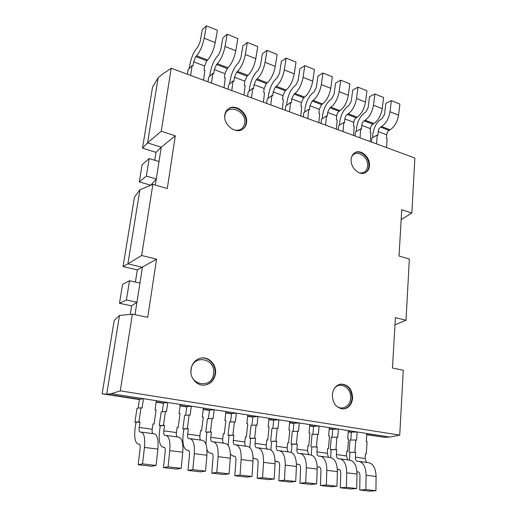 <?xml version="1.0" encoding="UTF-8"?>
<svg xmlns="http://www.w3.org/2000/svg" width="517" height="517" viewBox="0 0 517 517"><rect width="100%" height="100%" fill="white"/><g stroke="black" fill="none" stroke-linecap="round" stroke-linejoin="round"><path stroke-width="0.78" d="M355.121 136.016L355.444 131.919L360.704 128.849L360.006 137.813M356.226 131.46L356.465 128.449C357.421 121.385 360.175 116.144 364.718 112.725L365.732 112.111L368.091 107.846L369.526 96.705L374.896 93.984L373.468 105.222C372.227 112.124 369.442 117.126 365.112 120.235L364.104 120.836C362.798 121.799 362.003 123.305 361.726 125.353L361.435 129.121L360.704 128.849M370.23 141.58L370.883 132.662L370.159 132.397L370.431 128.643C370.702 126.607 371.503 125.114 372.822 124.164L373.843 123.569C378.205 120.506 380.997 115.55 382.225 108.693L383.614 97.506L374.896 93.984M230.388 454.178L233.161 456.11L234.485 456.162C235.545 456.492 236.023 457.9 235.933 460.382L234.796 475.75L240.037 475.097L241.148 459.548C241.439 450.882 239.746 445.99 236.082 444.866L234.621 444.833C233.522 444.452 233.07 442.966 233.264 440.381L233.852 435.217L228.986 435.34L228.171 445.402M245.375 437.001L246.344 436.981L247.792 423.811L246.842 423.669L247.805 414.951L236.379 413.173L231.513 413.548L230.53 422.027M233.852 435.217L232.883 435.081L234.408 421.807L235.371 421.95L236.379 413.173M246.344 436.981L245.394 436.846L244.832 441.97C244.651 444 244.955 445.396 245.73 446.165M236.082 444.866L247.733 446.436C251.482 447.567 253.24 452.433 253.007 461.035L251.986 476.474L246.648 477.107L234.796 475.75M240.037 475.097L251.986 476.474M234.408 421.807L229.548 422.085L228.023 435.211L232.883 435.081M228.986 435.34L228.023 435.211M287.665 442.933L288.576 442.927L289.785 430.105L288.893 429.97L289.694 421.478L278.902 419.798L273.693 420.088L272.86 428.373M275.07 461.086L278.01 461.694C279.154 462.03 279.71 463.406 279.678 465.823L278.87 480.784L284.46 480.209L285.242 465.08C285.326 456.64 283.387 451.852 279.426 450.708L277.862 450.656C276.673 450.268 276.149 448.808 276.285 446.294L276.782 441.266L271.554 441.318L270.908 449.913M271.554 441.318L275.865 441.137L277.144 428.205L271.936 428.406L270.649 441.188M277.144 428.205L278.056 428.347L278.902 419.798M276.782 441.266L275.865 441.137M288.576 442.927L287.678 442.804L287.2 447.793C287.071 449.771 287.426 451.141 288.273 451.897M279.426 450.708L290.418 452.188C294.451 453.338 296.454 458.101 296.422 466.483L295.718 481.501L290.043 482.057L278.87 480.784M284.46 480.209L295.718 481.501M188.343 428.806L183.878 429.013L183.18 434.248C182.262 443.554 183.561 448.892 187.083 450.255L188.291 450.294C189.254 450.617 189.655 452.052 189.5 454.605L187.994 470.412L192.822 469.669L194.308 453.674C194.831 444.769 193.429 439.767 190.094 438.674L188.763 438.662C187.761 438.287 187.393 436.768 187.652 434.112L188.343 428.806L187.316 428.664L189.112 415.015L184.653 415.384L182.856 428.871L187.316 428.664M200.564 430.713L201.598 430.674L203.304 417.148L202.296 416.993L203.433 408.042L191.316 406.155L186.844 406.627L185.693 415.3M189.112 415.015L190.133 415.17L191.316 406.155M201.598 430.674L200.583 430.532L199.917 435.799C199.698 437.88 199.937 439.314 200.628 440.09M190.094 438.674L202.464 440.342C205.889 441.44 207.375 446.417 206.91 455.257L205.533 471.129L200.59 471.847L187.994 470.412M192.822 469.669L205.533 471.129M183.878 429.013L182.856 428.871M327.629 448.549L328.489 448.556L329.491 436.051L328.644 435.921L329.303 427.643L319.092 426.053L313.58 426.273L312.888 434.364M317.186 466.761L319.099 466.916C320.32 467.258 320.941 468.602 320.96 470.961L320.443 485.528L326.343 485.024L326.822 470.296C326.725 462.075 324.566 457.383 320.346 456.22L318.692 456.149C317.425 455.755 316.837 454.333 316.927 451.877L317.335 446.985L311.803 446.966L311.299 455.025M311.803 446.966L316.469 446.862L317.535 434.261L312.022 434.383L310.943 446.85M317.535 434.261L318.394 434.39L319.092 426.053M317.335 446.985L316.469 446.862M328.489 448.556L327.642 448.433L327.248 453.293L328.469 457.312M320.346 456.22L330.738 457.616C335.016 458.786 337.233 463.452 337.375 471.62L336.968 486.245L330.99 486.73L320.443 485.528M326.343 485.024L336.968 486.245M140.01 421.995L136.003 422.292L135.195 427.675C134.032 437.24 135.008 442.694 138.11 444.038L139.189 444.051C140.042 444.368 140.346 445.835 140.113 448.459L138.201 464.725L142.55 463.891L144.456 447.425C145.245 438.261 144.165 433.149 141.219 432.089L140.029 432.102C139.151 431.734 138.873 430.183 139.196 427.449L140.01 421.995L138.911 421.846L141.012 407.81L137.011 408.281L134.924 422.137L138.911 421.846M152.987 424.056L154.092 423.979L156.089 410.071L155.022 409.91L156.347 400.707L143.474 398.704L139.461 399.286L138.129 408.152M141.012 407.81L142.097 407.978L143.474 398.704M154.092 423.979L153.019 423.83L152.237 429.246C151.966 431.391 152.134 432.852 152.735 433.64M141.219 432.089L154.376 433.86C157.427 434.933 158.596 440.019 157.879 449.111L156.095 465.449L151.61 466.256L138.201 464.725M142.55 463.891L156.095 465.449M136.003 422.292L134.924 422.137M365.461 453.868L366.275 453.881L367.083 441.686L366.282 441.563L366.818 433.485L357.144 431.979L351.366 432.128L350.797 440.038M356.943 471.801L357.951 471.853C359.237 472.195 359.91 473.514 359.974 475.814L359.722 490.013L365.887 489.567L366.107 475.22C365.836 467.206 363.483 462.612 359.05 461.429L357.312 461.351C355.974 460.951 355.334 459.555 355.379 457.157L355.709 452.388L349.912 452.317L349.544 460.149M349.912 452.317L354.895 452.272L355.754 439.986L349.977 440.045L349.098 452.201M355.754 439.986L356.568 440.109L357.144 431.979M355.709 452.388L354.895 452.272M366.275 453.881L365.467 453.764L365.157 458.501L366.508 462.437M359.05 461.429L368.886 462.754C373.377 463.936 375.775 468.512 376.085 476.474L375.93 490.723L369.7 491.15L359.722 490.013M365.887 489.567L375.93 490.723M304.662 112.137L304.959 109.177C306.064 101.888 308.752 96.395 313.043 92.685L313.987 92.007L316.301 87.522L317.955 76.038L322.989 72.994L321.328 84.588C319.971 91.722 317.257 96.983 313.173 100.363L312.223 101.028L309.896 105.765L309.509 109.649L308.727 109.352L307.809 118.587M309.896 105.765L319.267 109.307L318.899 113.171L319.68 113.462L318.815 122.639M319.267 109.307L321.606 104.608L322.569 103.956C326.692 100.628 329.426 95.412 330.757 88.323L332.379 76.787L322.989 72.994M303.369 116.945L303.789 112.732L308.727 109.352M266.669 103.426L267.173 99.128L271.845 95.522L270.766 104.938M268.116 98.404L268.452 95.516C269.654 88.071 272.297 82.39 276.388 78.468L277.286 77.744L279.548 73.104L281.377 61.374L286.14 58.091L284.311 69.937C282.87 77.24 280.208 82.681 276.317 86.268L275.419 86.972L273.131 91.871L272.679 95.832L271.845 95.522M282.34 109.203L283.368 99.846L282.553 99.535L282.986 95.6L285.287 90.74L286.198 90.048C290.14 86.52 292.822 81.124 294.238 73.866L296.021 62.085L286.14 58.091M339.456 125.179L339.714 122.18C340.716 115.045 343.45 109.72 347.915 106.211L348.904 105.571L351.25 101.235L352.756 89.984L358.016 87.16L356.517 98.514C355.237 105.487 352.478 110.573 348.225 113.772L347.23 114.393C345.951 115.388 345.162 116.913 344.871 118.981L344.548 122.787L343.799 122.51L343.036 131.564M344.871 118.981L353.79 122.355L353.486 126.142L354.229 126.419L353.505 135.422M353.79 122.355C354.074 120.299 354.869 118.781 356.161 117.805L357.163 117.191C361.454 114.044 364.233 109.003 365.487 102.069L366.954 90.772L358.016 87.16M338.286 129.812L338.641 125.676L343.799 122.51M228.055 89.202L228.643 84.82L233.031 80.962L231.765 90.572M229.671 83.916L230.039 81.137C231.357 73.537 233.942 67.656 237.801 63.501L238.647 62.731L240.857 57.923L242.874 45.942L247.339 42.4L245.317 54.505C243.785 61.982 241.187 67.624 237.516 71.424L236.67 72.18L234.434 77.253L233.904 81.292L233.031 80.962M243.959 95.063L245.161 85.512L244.302 85.189L244.812 81.169L247.061 76.148L247.927 75.404C251.656 71.663 254.274 66.073 255.779 58.647L257.75 46.608L247.339 42.4M372.608 137.593L372.822 134.569C373.739 127.576 376.505 122.419 381.126 119.091L382.153 118.496L384.532 114.296L385.895 103.271L391.363 100.641L390.005 111.769C388.803 118.593 385.999 123.518 381.604 126.542L380.57 127.124C379.239 128.061 378.444 129.547 378.179 131.57L377.914 135.305L377.203 135.034L376.576 143.92M378.179 131.57L386.684 134.782L386.432 138.498L387.143 138.763L386.554 147.597M386.684 134.782C386.942 132.772 387.744 131.299 389.081 130.374L390.122 129.799C394.555 126.82 397.366 121.934 398.555 115.155L399.874 104.085L391.363 100.641M371.555 142.065L371.846 138.013L377.203 135.034M187.374 74.215L188.052 69.743L192.111 65.614L190.644 75.417M189.19 68.587L189.577 65.995C191.019 58.227 193.539 52.139 197.139 47.732L197.921 46.905L200.066 41.922L202.283 29.669L206.412 25.85L204.183 38.226C202.554 45.884 200.027 51.739 196.609 55.778L195.827 56.586L193.642 61.84L193.028 65.956L192.111 65.614M203.504 80.154L204.906 70.415L204.002 70.073L204.59 65.976L206.787 60.773L207.588 59.978C211.078 55.998 213.624 50.207 215.227 42.594L217.398 30.29L206.412 25.85M164.548 425.452L160.302 425.704L159.553 431.01C158.512 440.445 159.656 445.841 162.971 447.192L164.122 447.218C165.033 447.541 165.388 448.995 165.194 451.58L163.488 467.614L168.083 466.825L169.776 450.598C170.429 441.57 169.182 436.51 166.035 435.43L164.768 435.437C163.831 435.062 163.508 433.524 163.792 430.829L164.548 425.452L163.482 425.304L165.427 411.467L161.188 411.887L159.249 425.556L163.482 425.304M177.131 427.436L178.203 427.378L180.052 413.658L179.018 413.503L180.246 404.43L167.76 402.484L163.508 403.008L162.267 411.778M165.427 411.467L166.48 411.629L167.76 402.484M178.203 427.378L177.163 427.229L176.439 432.567C176.194 434.687 176.4 436.135 177.047 436.917M166.035 435.43L178.792 437.149C182.036 438.235 183.367 443.263 182.779 452.233L181.202 468.337L176.484 469.093L163.488 467.614M168.083 466.825L181.202 468.337M160.302 425.704L159.249 425.556M207.983 81.809L208.616 77.382L212.842 73.388L211.479 83.095M209.695 76.361L210.076 73.666C211.453 65.982 214.006 59.998 217.741 55.72L218.555 54.925L220.733 50.033L222.846 37.915L227.15 34.238L225.031 46.478C223.447 54.039 220.888 59.785 217.34 63.707L216.52 64.489L214.309 69.646L213.741 73.724L212.842 73.388M224.003 87.709L225.302 78.061L224.417 77.731L224.966 73.672L227.196 68.561L228.023 67.792C231.635 63.934 234.22 58.247 235.778 50.731L237.846 38.562L227.15 34.238M206.968 449.499C207.828 451.761 208.997 453.002 210.464 453.228L211.737 453.273C212.745 453.596 213.191 455.018 213.069 457.539L211.757 473.12L216.791 472.428L218.084 456.66C218.491 447.871 216.94 442.927 213.431 441.815L212.035 441.796C210.988 441.415 210.574 439.909 210.794 437.292L211.44 432.063L206.761 432.225L205.908 444.097M223.299 433.905L224.3 433.873L225.871 420.528L224.895 420.379L225.942 411.545L214.18 409.716L209.508 410.143L208.441 418.712M211.44 432.063L210.438 431.921L212.093 418.46L213.088 418.608L214.18 409.716M224.3 433.873L223.318 433.737L222.704 438.927C222.51 440.988 222.782 442.403 223.518 443.172M213.431 441.815L225.438 443.431C229.031 444.549 230.653 449.467 230.311 458.191L229.115 473.843L223.971 474.516L211.757 473.12M216.791 472.428L229.115 473.843M212.093 418.46L207.427 418.783L205.772 432.083L210.438 431.921M206.761 432.225L205.772 432.083M247.611 96.408L248.154 92.065L252.69 88.336L251.52 97.849M249.136 91.257L249.491 88.42C250.751 80.898 253.369 75.12 257.343 71.081L258.216 70.338L260.452 65.614L262.371 53.755L266.998 50.349L265.072 62.324C263.586 69.711 260.956 75.249 257.169 78.946L256.296 79.676L254.034 84.659L253.543 88.653L252.69 88.336M263.399 102.224L264.51 92.769L263.676 92.453L264.142 88.478L266.423 83.541L267.308 82.823C271.147 79.185 273.797 73.698 275.257 66.357L277.138 54.447L266.998 50.349M253.065 457.855L255.191 458.909L256.568 458.967C257.666 459.303 258.19 460.692 258.125 463.142L257.162 478.303L262.578 477.689L263.521 462.36C263.709 453.803 261.886 448.963 258.067 447.825L256.555 447.787C255.411 447.399 254.92 445.932 255.088 443.379L255.624 438.287L250.571 438.371L249.84 447.515M266.824 440.012L267.761 439.999L269.086 427.003L268.168 426.861L269.047 418.259L257.944 416.534L252.903 416.864L251.992 425.245M255.624 438.287L254.687 438.157L256.083 425.052L257.02 425.194L257.944 416.534M267.761 439.999L266.837 439.87L266.32 444.924C266.165 446.927 266.494 448.31 267.308 449.073M258.067 447.825L269.383 449.351C273.28 450.494 275.16 455.309 275.031 463.801L274.178 479.026L268.666 479.614L257.162 478.303M262.578 477.689L274.178 479.026M256.083 425.052L251.042 425.291L249.64 438.242L254.687 438.157M250.571 438.371L249.64 438.242M285.248 110.27L285.714 106.017L290.522 102.521L289.526 111.846M286.618 105.358L286.935 102.431C288.085 95.07 290.754 89.48 294.942 85.667L295.873 84.969L298.154 80.406L299.899 68.8L304.804 65.64L303.059 77.356C301.663 84.575 298.968 89.926 294.981 93.409L294.057 94.088L291.743 98.909L291.329 102.825L290.522 102.521M300.804 116.002L301.754 106.735L300.952 106.437L301.353 102.54L303.673 97.765L304.616 97.093C308.649 93.661 311.357 88.362 312.733 81.188L314.433 69.53L304.804 65.64M296.435 464.027L298.845 464.344C300.028 464.68 300.616 466.043 300.61 468.428L299.95 483.188L305.702 482.652L306.335 467.723C306.322 459.4 304.267 454.656 300.177 453.499L298.567 453.441C297.333 453.047 296.777 451.612 296.894 449.124L297.34 444.168L291.956 444.181L291.381 452.44M307.925 445.783L308.811 445.783L309.916 433.117L309.043 432.988L309.773 424.606L299.278 422.971L293.914 423.223L293.145 431.411M297.34 444.168L296.454 444.038L297.624 431.275L298.509 431.411L299.278 422.971M308.811 445.783L307.938 445.66L307.505 450.578L308.655 454.643M300.177 453.499L310.859 454.941C315.021 456.097 317.134 460.815 317.192 469.087L316.643 483.906L310.807 484.429L299.95 483.188M305.702 482.652L316.643 483.906M297.624 431.275L292.254 431.437L291.077 444.058L296.454 444.038M291.956 444.181L291.077 444.058M321.038 123.46L321.432 119.285L326.479 116.008L325.639 125.153M322.272 118.742L322.55 115.756C323.597 108.544 326.311 103.135 330.693 99.529L331.662 98.876L333.988 94.462L335.572 83.095L340.722 80.161L339.146 91.638C337.827 98.695 335.087 103.865 330.919 107.155L329.943 107.794L327.597 112.454L327.248 116.299L326.479 116.008M336.373 129.108L337.162 120.022L336.405 119.737L336.741 115.911C337.039 113.837 337.821 112.292 339.094 111.291L340.083 110.657C344.29 107.42 347.043 102.288 348.342 95.283L349.88 83.864L340.722 80.161M339.307 469.591L337.342 469.346L338.797 469.417C340.044 469.759 340.697 471.097 340.735 473.417L340.354 487.802L346.39 487.331L346.739 472.79C346.552 464.673 344.296 460.033 339.966 458.863L338.267 458.786C336.961 458.392 336.347 456.976 336.412 454.553L336.787 449.725L331.113 449.68L330.68 457.61M346.804 451.244L347.637 451.251L348.542 438.907L347.715 438.778L348.316 430.603L338.377 429.058L332.728 429.239L332.095 437.24M336.787 449.725L335.947 449.603L336.903 437.162L337.743 437.285L338.377 429.058M347.637 451.251L346.81 451.134L346.461 455.936L347.747 459.91M339.966 458.863L350.074 460.22C354.462 461.397 356.769 466.017 357.001 474.076L356.717 488.513L350.616 488.972L340.354 487.802M346.39 487.331L356.717 488.513M336.903 437.162L331.255 437.253L330.279 449.557L335.947 449.603M331.113 449.68L330.279 449.557M352.6 398.271C352.226 389.236 348.348 384.506 340.955 384.086C336.037 385.049 333.168 388.564 332.334 394.633C332.618 403.506 336.367 408.281 343.585 408.966C348.781 408.126 351.786 404.559 352.6 398.271M369.468 165.776C370.398 157.536 361.073 148.928 355.089 152.618C352.794 153.95 351.489 156.199 351.172 159.359C350.19 167.553 359.386 176.148 365.332 172.717C367.781 171.398 369.157 169.078 369.468 165.776M246.544 122.678C248.27 112.79 234.815 102.851 227.958 109.126C226.213 110.586 225.166 112.564 224.805 115.058C223.027 124.868 236.224 134.775 243.08 128.94C245.026 127.44 246.182 125.353 246.544 122.678M215.479 373.662C216.869 364.685 208.551 356.045 200.467 358.191C195.226 359.683 192.072 363.373 190.999 369.267C189.571 377.992 197.371 386.561 205.23 385.023C210.962 383.73 214.374 379.943 215.479 373.662M134.995 314.685L136.94 302.277L126.406 300.015L129.515 280.718L139.952 283.09L142.427 267.308L127.886 263.857L123.052 266.526L134.446 197.197L139.939 189.733L127.886 263.857L141.645 255.508L152.877 184.343L139.939 189.733M135.396 282.056L137.322 269.887L156.567 259.159L147.733 317.328L132.384 314.149L119.498 315.435L106.689 394.206L102.14 393.805L114.199 320.417L119.498 315.435M155.326 185.054L156.276 179.011L150.757 185.228L139.306 181.874L146.356 176.084L149.174 158.551L159.01 161.569L161.259 147.209L147.558 142.879L158.15 77.757L152.521 87.205L142.505 148.14L155.972 152.341L161.259 147.209L175.302 135.829L167.295 188.543L152.877 184.343M137.322 269.887L123.052 266.526M389.766 437.059L111.329 393.696L120.274 390.865L399.731 435.114L389.766 437.059L384.448 437.253L366.734 434.765M351.353 432.38L348.219 431.895M332.709 429.498L329.2 428.955M313.56 426.531L309.657 425.93M293.889 423.488L289.565 422.822M273.667 420.36L268.911 419.623M252.871 417.135L247.656 416.334M231.48 413.826L225.774 412.941M209.469 410.42L203.252 409.458M186.811 406.911L180.052 405.864M163.469 403.299L156.14 402.161M139.422 399.576L102.14 393.805M130.271 314.362L131.628 305.773L136.94 302.277L139.952 283.09M154.719 160.251L155.972 152.341M399.731 435.114L403.273 370.25L392.461 368.007L395.415 317.645L406.007 320.236L409.348 259.043L399.027 256.038L401.741 209.721L411.862 213.023L414.86 158.021L171.198 68.257L161.259 131.24L147.558 142.879L142.505 148.14M384.448 437.253L366.753 434.513M351.366 432.128L348.238 431.643M332.728 429.239L329.219 428.696M313.58 426.273L309.683 425.665M293.914 423.223L289.591 422.551M273.693 420.088L268.937 419.352M252.903 416.864L247.682 416.056M231.513 413.548L225.813 412.669M209.508 410.143L203.291 409.173M186.844 406.627L180.09 405.58M163.508 403.008L156.179 401.877M139.461 399.286L106.689 394.206L111.329 393.696M161.259 131.24L175.302 135.829M141.645 255.508L156.567 259.159M120.274 390.865L132.384 314.149M406.007 320.236L394.994 324.792M411.862 213.023L401.166 219.57M171.198 68.257L162.803 73.918L158.15 77.757M159.01 161.569L156.276 179.011L146.356 176.084M131.615 305.87L119.472 303.292L126.406 300.015M119.472 303.292L122.555 284.402L129.515 280.718M139.306 181.874L142.117 164.677L149.174 158.551M373.468 105.222L382.225 108.693M365.112 120.235L373.843 123.569M364.104 120.836L372.822 124.164M361.726 125.353L370.431 128.643M233.451 456.13L234.886 456.311M233.264 440.381L244.832 441.97M241.148 459.548L253.007 461.035M276.905 461.649L278.443 461.849M285.242 465.08L296.422 466.483M276.285 446.294L287.2 447.793M187.348 450.275L188.66 450.443M187.652 434.112L199.917 435.799M194.308 453.674L206.91 455.257M317.929 466.864L319.564 467.071M326.822 470.296L337.375 471.62M316.927 451.877L327.248 453.293M138.349 444.051L139.512 444.2M139.196 427.449L152.237 429.246M144.456 447.425L157.879 449.111M358.475 472.027L356.943 471.834L358.443 472.008M366.107 475.22L376.085 476.474M355.379 457.157L365.157 458.501M312.223 101.028L321.606 104.608M313.173 100.363L322.569 103.956M321.328 84.588L330.757 88.323M284.311 69.937L294.238 73.866M276.317 86.268L286.198 90.048M275.419 86.972L285.287 90.74M273.131 91.871L282.986 95.6M347.23 114.393L356.161 117.805M348.225 113.772L357.163 117.191M356.517 98.514L365.487 102.069M245.317 54.505L255.779 58.647M237.516 71.424L247.927 75.404M236.67 72.18L247.061 76.148M234.434 77.253L244.812 81.169M380.57 127.124L389.081 130.374M381.604 126.542L390.122 129.799M390.005 111.769L398.555 115.155M204.183 38.226L215.227 42.594M196.609 55.778L207.588 59.978M195.827 56.586L206.787 60.773M193.642 61.84L204.59 65.976M163.23 447.211L164.464 447.367M163.792 430.829L176.439 432.567M169.776 450.598L182.779 452.233M225.031 46.478L235.778 50.731M217.34 63.707L228.023 67.792M216.52 64.489L227.196 68.561M214.309 69.646L224.966 73.672M210.749 453.247L212.119 453.422M210.794 437.292L222.704 438.927M218.084 456.66L230.311 458.191M265.072 62.324L275.257 66.357M257.169 78.946L267.308 82.823M256.296 79.676L266.423 83.541M254.034 84.659L264.142 88.478M255.495 458.934L256.981 459.122M255.088 443.379L266.32 444.924M263.521 462.36L275.031 463.801M303.059 77.356L312.733 81.188M294.981 93.409L304.616 97.093M294.057 94.088L303.673 97.765M291.743 98.909L301.353 102.54M297.708 464.292L299.298 464.492M296.894 449.124L307.505 450.578M306.335 467.723L317.192 469.087M339.146 91.638L348.342 95.283M330.919 107.155L340.083 110.657M329.943 107.794L339.094 111.291M327.597 112.454L336.741 115.911M337.595 469.358L339.268 469.572M336.412 454.553L346.461 455.936M346.739 472.79L357.001 474.076M335.527 405.16C340.981 411.241 350.267 406.834 350.591 398.226C351.831 387.446 339.016 380.441 333.872 389.262M340.671 384.125C347.902 384.745 351.683 389.475 352.012 398.323C351.23 404.456 348.329 408.003 343.288 408.979M200.234 358.249C208.261 356.303 216.364 364.886 215.001 373.752C213.928 379.911 210.593 383.679 204.997 385.055M213.515 373.662C216.067 358.171 192.789 353.699 191.116 369.642C188.518 385.553 212.209 389.495 213.515 373.662M234.531 130.064C240.166 130.891 243.559 128.565 244.709 123.072C246.842 110.405 226.155 102.935 224.817 116.112L224.727 117.269M227.732 109.32C234.692 103.406 247.766 113.307 246.073 123.033C245.73 125.592 244.651 127.615 242.841 129.114M354.817 152.774C360.84 149.452 369.817 157.989 368.912 166.06C368.621 169.221 367.335 171.482 365.054 172.852M359.399 172.891C364.104 173.486 366.837 171.217 367.6 166.08C368.808 155.992 354.811 148.321 351.508 157.42M233.161 456.11L234.912 456.33M276.589 461.629L278.476 461.868M187.083 450.255L188.679 450.462M317.6 466.832L319.596 467.09M138.11 444.038L139.532 444.219M162.971 447.192L164.49 447.386M210.464 453.228L212.144 453.441M255.191 458.909L257.014 459.141M297.385 464.266L299.33 464.512"/></g></svg>
